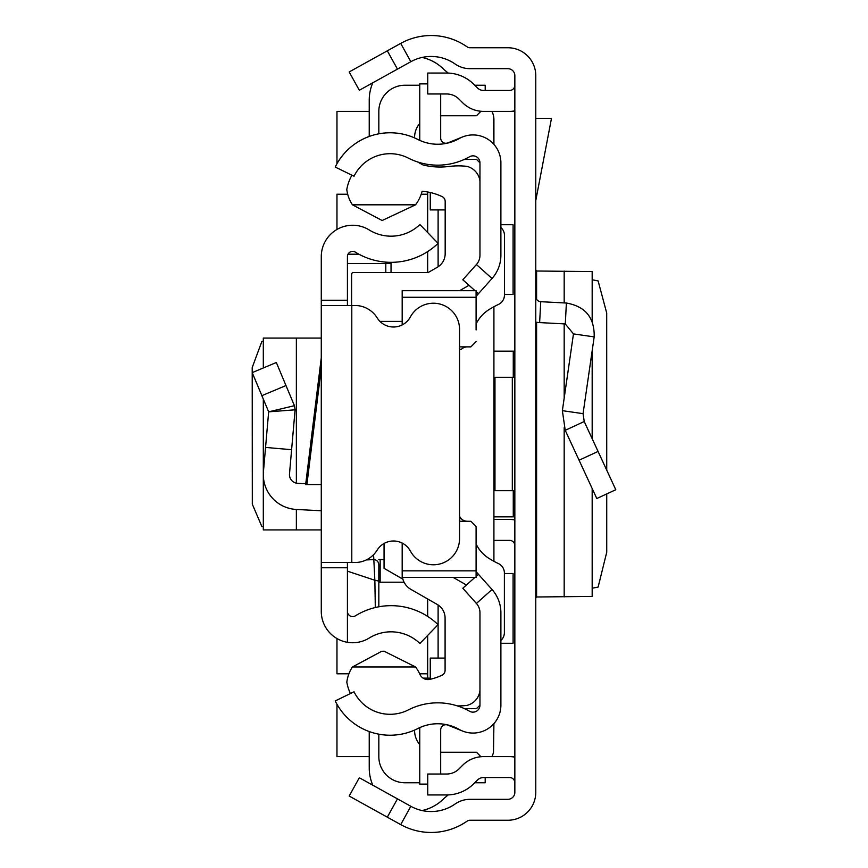 <?xml version="1.0" encoding="UTF-8"?>
<svg xmlns="http://www.w3.org/2000/svg" width="868" height="868" viewBox="0 0 868 868"><rect width="100%" height="100%" fill="white"/><g stroke="black" fill="none" stroke-linecap="round" stroke-linejoin="round"><path stroke-width="1.3" d="M606.732 470.152L606.699 313.022L598.128 280.928L592.269 279.789M606.732 493.925L606.732 552.265L598.128 587.072L592.269 588.211M592.171 488.521L592.171 596.425L592.269 488.727M592.171 596.425L536.598 596.989L535.773 598.139M387.312 817.179L349.175 796.043L359.319 777.739L397.457 798.875L387.312 817.179L400.701 824.6A62.778 62.778 0 0 0 467.049 821.182A5.23 5.23 0 0 1 470.044 820.249L507.867 820.249A27.906 27.906 0 0 0 535.773 792.343L535.773 75.657A27.906 27.906 0 0 0 507.867 47.751L470.044 47.751A5.23 5.23 0 0 1 467.049 46.818A62.778 62.778 0 0 0 400.701 43.4L387.312 50.821L397.457 69.125L359.319 90.261L349.175 71.957L387.312 50.821M397.457 798.875L410.846 806.296A41.848 41.848 0 0 0 455.082 804.018A26.159 26.159 0 0 1 470.044 799.32L507.867 799.32A6.977 6.977 0 0 0 514.843 792.343L514.843 75.657A6.977 6.977 0 0 0 507.867 68.68L470.044 68.68A26.159 26.159 0 0 1 455.082 63.982A41.848 41.848 0 0 0 410.846 61.704L397.457 69.125M514.843 516.829L493.914 516.829M493.914 351.171L514.843 351.171M514.843 545.603A5.23 5.23 0 0 0 509.614 540.373L493.914 540.373M514.843 519.975A26.159 26.159 0 0 0 509.614 519.444L493.914 519.444M514.843 377.32L493.914 377.32M514.843 490.68L512.315 490.68L512.315 377.32M494.966 377.32L494.966 490.68L493.914 490.68M494.966 490.68L512.315 490.68M514.843 782.773A5.23 5.23 0 0 0 509.614 777.544L483.574 777.544A8.723 8.723 0 0 0 477.411 780.093L473.798 783.706A38.366 38.366 0 0 1 446.673 794.947L427.74 794.947L427.74 774.017L446.673 774.017A17.436 17.436 0 0 0 458.998 768.907L462.611 765.294A29.642 29.642 0 0 1 483.574 756.614L509.614 756.614A26.159 26.159 0 0 1 514.843 757.146M514.843 85.227A5.23 5.23 0 0 1 509.614 90.456L483.574 90.456A8.723 8.723 0 0 1 477.411 87.907L473.798 84.294A38.366 38.366 0 0 0 446.673 73.053L427.74 73.053L427.74 93.983L446.673 93.983A17.436 17.436 0 0 1 458.998 99.093L462.611 102.706A29.642 29.642 0 0 0 483.574 111.386L509.614 111.386A26.159 26.159 0 0 0 514.843 110.854M535.773 296.476A5.23 5.23 0 0 0 540.731 301.695L539.636 322.592A26.159 26.159 0 0 1 535.773 322.104M584.218 421.522L615.792 489.736L596.804 498.525L565.231 430.322L562.366 410.673L583.068 413.667L584.218 421.522L565.231 430.322M540.731 301.695L566.392 303.041C585.347 306.361 594.613 317.645 594.179 336.892L573.466 333.898L562.366 410.673M594.179 336.892L583.068 413.667M539.636 322.592L565.296 323.938L573.466 333.898M535.773 118.363L551.484 118.363L535.773 200.562M535.773 269.861L536.598 271.011L592.171 271.575L592.171 321.193M592.269 321.42L592.171 271.575M493.914 144.37L493.914 119.524A17.436 17.436 0 0 0 493.501 115.748L493.773 144.218M493.914 561.303L493.914 306.729M491.896 756.614A17.436 17.436 0 0 0 493.501 752.252L493.914 723.63M504.471 294.491L513.096 294.491L513.096 224.736L500.89 224.736M500.89 643.264L513.096 643.264L513.096 573.509L504.384 573.509M514.843 756.614L509.614 756.614M369.236 756.614L336.968 756.614L336.968 704.252M336.968 163.748L336.968 111.386L369.236 111.386M509.614 111.386L514.843 111.386M427.653 194.215L421.197 194.215M347.688 194.215L336.968 194.215L336.968 229.456M336.968 638.544L336.968 673.785L348.925 673.785M419.645 673.785L427.653 673.785M491.896 111.386A17.436 17.436 0 0 1 493.501 115.748M422.076 57.451A43.595 43.595 0 0 1 444.004 69.581L448.192 73.086M369.236 136.45L369.236 100.048A43.595 43.595 0 0 1 372.795 82.796M427.653 635.452L427.653 678.136L423.085 678.136L430.268 678.136M369.236 731.55L369.236 767.952A43.595 43.595 0 0 0 372.795 785.204M422.076 810.549A43.595 43.595 0 0 0 444.004 798.419L448.192 794.914M479.961 705.174L479.961 612.743A13.953 13.953 0 0 0 476.423 603.455L492.026 589.513A34.872 34.872 0 0 1 500.89 612.743L500.89 705.174A27.906 27.906 0 0 1 459.215 729.435A43.595 43.595 0 0 0 417.866 728.534A61.031 61.031 0 0 1 335.222 700.943L354.036 691.774A40.112 40.112 0 0 0 408.34 709.905A64.525 64.525 0 0 1 469.545 711.239A6.977 6.977 0 0 0 479.961 705.174L476.478 708.657L464.499 708.657M464.499 159.343L476.478 159.343L479.961 162.826A6.977 6.977 0 0 0 469.545 156.761A64.525 64.525 0 0 1 408.34 158.095A40.112 40.112 0 0 0 354.036 176.226L335.222 167.057A61.031 61.031 0 0 1 417.866 139.466A43.595 43.595 0 0 0 459.215 138.565A27.906 27.906 0 0 1 500.89 162.826L500.89 255.257A34.872 34.872 0 0 1 492.026 278.487L478.431 293.72L476.098 291.637M438.112 266.78L438.112 209.915M438.112 658.085L438.112 605.007M414.579 137.903A21.798 21.798 0 0 1 419.754 123.43M480.959 111.267L476.478 115.748L440.684 115.748M485.201 90.456L485.201 85.227L474.731 85.227M419.754 85.227L404.976 85.227A26.159 26.159 0 0 0 378.828 111.386L378.828 133.824M427.653 191.98L427.653 232.548M427.653 251.59L427.653 272.563M384.057 543.487L384.057 568.312L402.882 579.184M427.653 598.974L427.653 616.41M378.828 734.176L378.828 756.614A26.159 26.159 0 0 0 404.976 782.773L419.754 782.773M474.731 782.773L485.201 782.773L485.201 777.544M480.959 756.733L476.478 752.252L440.684 752.252M419.754 744.57A21.798 21.798 0 0 1 414.579 730.096M384.057 559.545L378.828 559.545M404.087 582.222L380.162 582.222L380.162 559.545M378.828 582.222L380.162 582.222M263.308 341.265L261.865 341.45L252.208 367.544L252.306 504.178L261.865 526.55L263.308 526.735M321.279 338.086L263.308 338.086L263.449 367.902M347.428 562.518L347.428 567.759L321.279 567.759L321.279 300.241L347.428 300.241L347.428 305.482M347.428 300.241L347.428 256.635A5.23 5.23 0 0 1 355.424 252.187A67.682 67.682 0 0 0 438.08 243.344L419.906 224.519A41.523 41.523 0 0 1 369.193 229.955A31.389 31.389 0 0 0 321.279 256.635L321.279 300.241M321.279 567.759L321.279 611.365A31.389 31.389 0 0 0 369.193 638.045A41.523 41.523 0 0 1 419.906 643.481L438.08 624.656A67.682 67.682 0 0 0 355.424 615.813A5.23 5.23 0 0 1 347.428 611.365L347.428 641.268M263.449 477.66L263.308 529.914L321.279 529.914L321.279 510.764L296.368 509.462A34.872 34.872 0 0 1 263.449 471.606L265.554 447.421L291.605 449.7L289.5 473.874A8.723 8.723 0 0 0 297.735 483.335L305.742 483.758M321.279 484.572L305.644 484.572L321.279 357.735M347.428 567.759L347.428 611.365M321.279 562.518L351.79 562.518L351.79 305.482L321.279 305.482M351.79 305.482L354.914 305.482A26.159 26.159 0 0 1 377.179 317.894A19.183 19.183 0 0 0 410.38 316.939A26.159 26.159 0 0 1 459.552 329.373L459.552 538.627A26.159 26.159 0 0 1 410.38 551.061A19.183 19.183 0 0 0 377.179 550.106A26.159 26.159 0 0 1 354.914 562.518L351.79 562.518M261.865 395.656L285.984 385.544L276.328 362.499L252.208 372.622L268.657 411.833L295.087 409.815L291.605 449.7M285.984 385.544L294.436 405.692L268.657 411.833L265.554 447.421M294.436 405.692L295.087 409.815L294.436 405.692M391.034 272.563L391.034 262.331L391.034 263.178L385.793 263.536L385.793 262.125M375.312 607.524L374.857 580.247L347.428 571.166M366.263 559.936L373.587 559.6A5.23 5.208 0 0 1 378.828 564.808L378.828 606.786L378.828 564.808M378.828 581.093L374.857 580.247L373.587 554.685M475.035 290.693L462.818 279.778L476.423 264.545A13.953 13.953 0 0 0 479.961 255.257L479.961 162.826M492.026 589.513L476.098 571.676M478.431 574.28L476.098 576.363M474.894 577.437L462.818 588.222L476.423 603.455M476.098 296.324L478.431 293.72M462.536 731.04L447.877 725.116A5.23 5.23 0 0 0 440.684 729.966L440.684 774.017M419.862 727.568A26.159 26.159 0 0 0 419.754 729.966L419.754 784.119L427.74 784.119M462.536 136.96L447.877 142.884A5.23 5.23 0 0 1 440.684 138.034L440.684 93.983M427.74 83.881L419.754 83.881L419.754 138.034A26.159 26.159 0 0 0 419.862 140.432M431.353 679.015L430.268 679.015L430.268 658.085L445.089 658.085M479.95 180.848A8.723 8.723 0 0 0 479.961 180.273M445.175 209.915L430.268 209.915L430.268 192.512M350.401 693.543A45.342 45.342 0 0 1 346.82 682.226A35.154 35.154 0 0 1 352.451 666.96L381.725 651.271L384.079 651.217L415.544 666.96A39.331 39.331 0 0 1 419.96 674.447A8.691 8.691 0 0 0 429.747 679.384A57.505 57.505 0 0 0 442.094 675.174A5.23 5.23 0 0 0 445.089 670.443L445.089 618.059A15.7 15.7 0 0 0 437.19 604.432L410.944 589.405A17.436 17.436 0 0 1 402.459 577.437M417.714 161.99A97.021 97.021 0 0 0 423.248 165.039A72.022 72.022 0 0 0 449.244 166.439A75.516 75.516 0 0 1 466.734 166.331A17.338 17.338 0 0 1 479.961 180.989M476.098 297.279L402.177 297.279L402.177 290.693L476.098 290.693L476.098 329.916M500.89 640.432A10.459 10.459 0 0 0 504.384 632.631L504.384 573.01A10.459 10.459 0 0 0 498.319 563.516A80.214 80.214 0 0 1 488.565 558.135A34.872 34.872 0 0 1 476.098 544.041M467.375 521.256A8.723 8.723 0 0 1 461.201 518.695L459.552 518.695M467.375 346.874A8.723 8.723 0 0 0 461.331 349.305L459.552 349.305M476.098 323.992A34.872 34.872 0 0 1 488.575 309.887A80.214 80.214 0 0 1 498.395 304.484A10.459 10.459 0 0 0 504.471 294.99L504.471 235.412A10.459 10.459 0 0 0 500.89 227.535M402.177 297.279L402.177 324.925M470.868 346.874L459.552 346.874L470.868 346.874L476.098 341.634M470.868 521.256L459.552 521.256L470.868 521.256L476.098 526.485L476.098 538.214M476.098 526.485L476.098 577.437L402.177 577.437L402.177 570.84L476.098 570.84M402.177 543.075L402.177 570.84M351.605 305.482L351.605 274.299A1.747 1.747 180 0 1 353.352 272.563L428.087 272.563L437.277 267.29A15.7 15.7 0 0 0 445.175 253.673L445.175 201.376A5.23 5.23 0 0 0 442.192 196.656A57.505 57.505 0 0 0 422.108 191.264A39.331 39.331 0 0 1 415.544 204.815L352.441 204.815A35.208 35.208 0 0 1 346.788 189.517A45.342 45.342 0 0 1 351.92 175.206M469.002 285.301L459.595 290.693M379.934 321.388L402.177 321.388M415.544 204.815L382.137 220.515L352.441 204.815M453.204 577.437L466.42 584.999M352.451 666.96L415.544 666.96M479.961 690.266A17.154 17.154 0 0 1 466.734 705.445A75.516 75.516 0 0 1 457.371 705.901M461.201 518.695L459.552 516.373M410.846 806.296L400.701 824.6M410.846 61.704L400.701 43.4M513.27 516.829L513.27 490.68M513.27 377.32L513.27 351.171M598.063 451.425L579.075 460.214M566.392 303.041L565.296 323.938M536.598 271.011L536.598 299.297M536.598 322.256L536.598 596.989M564.178 271.087L564.178 302.932M564.178 323.883L564.178 398.13M564.178 427.783L564.178 596.913M592.171 350.715L592.171 438.709M321.279 367.945L306.903 484.572M263.449 471.606L263.449 399.421M296.368 529.914L296.368 509.462M296.368 483.161L296.368 338.086M347.428 263.536L385.793 263.536L385.793 272.563M359.178 254.357L347.959 254.357M476.423 264.545L492.026 278.487M592.269 350.064L592.269 438.915M263.308 529.914L263.308 399.106M263.308 367.956L263.308 338.086M358.907 254.205L348.025 254.205"/></g></svg>
